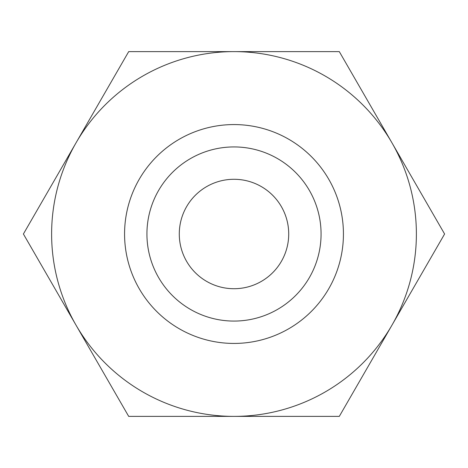 <?xml version="1.0" encoding="UTF-8"?>
<svg xmlns="http://www.w3.org/2000/svg" width="468" height="468" viewBox="0 0 468 468"><rect width="100%" height="100%" fill="white"/><g stroke="black" fill="none" stroke-linecap="round" stroke-linejoin="round"><path stroke-width="0.7" d="M234 51.615A182.385 182.385 0 0 1 391.95 142.81L339.3 51.615L128.7 51.615L76.05 142.81A182.385 182.385 0 0 1 234 51.615M391.95 142.81A182.385 182.385 0 0 1 391.95 325.19L444.6 234L391.95 142.81M234 416.385L339.3 416.385L391.95 325.19A182.385 182.385 0 0 1 76.05 325.19A182.385 182.385 0 0 1 76.05 142.81L23.4 234L128.7 416.385L234 416.385M234 146.929A87.071 87.071 0 0 1 309.406 277.536A87.071 87.071 0 0 1 158.594 277.536A87.071 87.071 0 0 1 234 146.929M234 179.285A54.715 54.715 0 0 1 281.385 261.36A54.715 54.715 0 0 1 186.615 261.36A54.715 54.715 0 0 1 234 179.285M234 124.57A109.43 109.43 0 0 1 328.77 288.715A109.43 109.43 0 0 1 139.23 288.715A109.43 109.43 0 0 1 234 124.57"/></g></svg>

